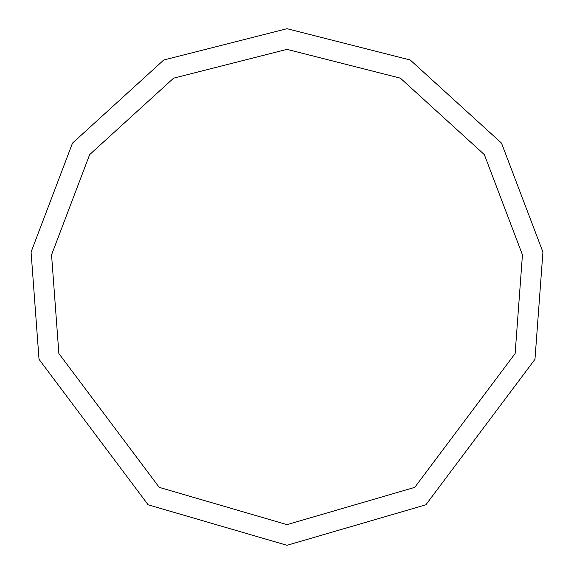 <?xml version="1.0" encoding="UTF-8"?>
<svg xmlns="http://www.w3.org/2000/svg" width="574" height="574" viewBox="0 0 574 574"><rect width="100%" height="100%" fill="white"/><g stroke="black" fill="none" stroke-linecap="round" stroke-linejoin="round"><path stroke-width="0.86" d="M287 545.3L425.865 504.797L534.968 359.324L542.925 252.051L501.504 143.105L410.252 60.005L287 28.7L163.748 60.005L72.496 143.105L31.075 252.051L39.032 359.324L148.135 504.797L287 545.3M287 524.636L414.751 487.376L515.129 353.541L522.448 254.849L484.341 154.614L400.394 78.164L287 49.364L173.606 78.164L89.659 154.614L51.552 254.849L58.871 353.541L159.249 487.376L287 524.636"/></g></svg>
